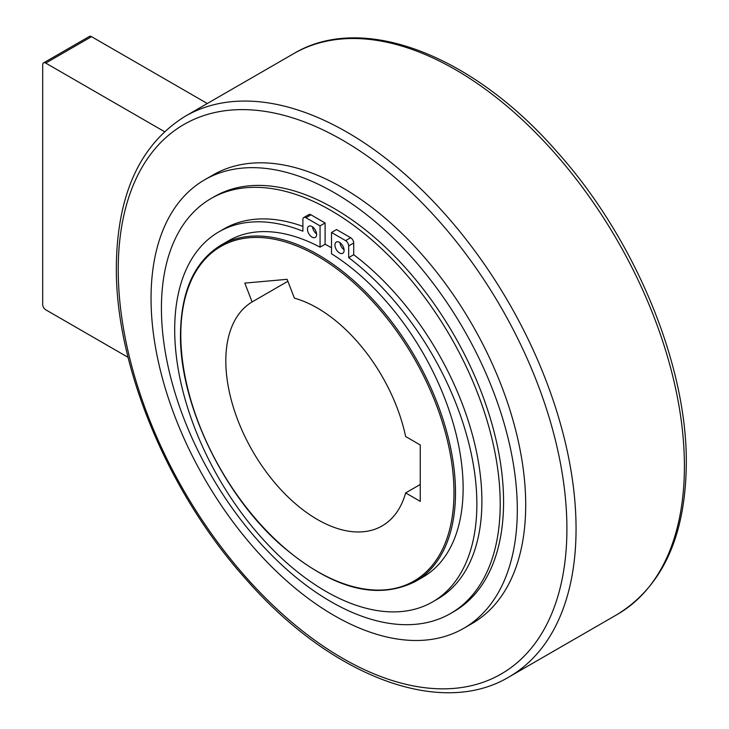 <?xml version="1.0" encoding="UTF-8"?>
<svg xmlns="http://www.w3.org/2000/svg" width="729" height="729" viewBox="0 0 729 729"><rect width="100%" height="100%" fill="white"/><g stroke="black" fill="none" stroke-linecap="round" stroke-linejoin="round"><path stroke-width="1.09" d="M204.685 179.79L213.078 174.942A258.986 149.527 60 0 1 412.65 244.324A258.986 149.527 60 0 1 525.7 504.96A258.986 149.527 60 0 1 472.064 623.523L463.662 628.362A258.986 149.527 -120 0 0 517.308 509.808A258.986 149.527 -120 0 0 404.258 249.172A258.986 149.527 -120 0 0 204.685 179.79A258.986 149.527 -120 0 0 151.04 298.343A258.986 149.527 -120 0 0 264.089 558.979A258.986 149.527 -120 0 0 463.662 628.362M211.036 198.543L214.399 196.611A239.559 138.31 60 0 1 399 260.791A239.559 138.31 60 0 1 503.575 501.871A239.559 138.31 60 0 1 453.957 611.54L450.595 613.481A239.559 138.31 -120 0 0 500.212 503.812A239.559 138.31 -120 0 0 395.647 262.732A239.559 138.31 -120 0 0 211.036 198.543A239.559 138.31 -120 0 0 161.419 308.212A239.559 138.31 -120 0 0 265.994 549.301A239.559 138.31 -120 0 0 450.595 613.481M415.266 581.542A194.242 112.148 -120 0 0 455.497 492.622A194.242 112.148 -120 0 0 318.154 254.731A194.242 112.148 -120 0 0 221.033 245.108C194.515 261.392 181.002 291.181 180.482 334.474C179.525 403.283 222.81 493.989 280.884 544.991C331.777 588.677 376.574 600.86 415.266 581.542L422.902 577.14A194.242 112.148 -120 0 0 463.125 488.22A194.242 112.148 -120 0 0 331.504 253.765L331.504 232.487L336.543 229.571L350.658 237.727A4.319 2.488 60 0 1 353.711 243.012L353.711 254.722A213.661 123.356 60 0 1 481.896 501.169A213.661 123.356 60 0 1 437.646 598.983L432.616 601.89A213.661 123.356 -120 0 0 476.866 504.076A213.661 123.356 -120 0 0 348.672 257.629L353.711 254.722M312.531 226.847A6.479 3.736 -120 0 0 316.596 233.891M316.623 234.465A6.479 3.736 60 0 1 315.283 237.426A6.479 3.736 60 0 1 310.29 235.695A6.479 3.736 60 0 1 307.465 229.179A6.479 3.736 60 0 1 308.814 226.218A6.479 3.736 60 0 1 313.798 227.949A6.479 3.736 60 0 1 316.623 234.465M339.996 242.702A6.479 3.736 -120 0 0 344.07 249.755M344.097 250.32A6.479 3.736 60 0 1 342.758 253.291A6.479 3.736 60 0 1 337.764 251.551A6.479 3.736 60 0 1 334.939 245.035A6.479 3.736 60 0 1 336.279 242.074A6.479 3.736 60 0 1 341.272 243.805A6.479 3.736 60 0 1 344.097 250.32M320.058 225.872L325.098 222.965L325.098 244.251L320.058 247.158L320.058 225.872L305.943 217.725A4.319 2.488 -120 0 0 303.783 217.515A4.319 2.488 -120 0 0 302.89 219.484L302.89 231.193A213.661 123.356 -120 0 0 218.946 231.813A213.661 123.356 -120 0 0 174.696 329.626A213.661 123.356 -120 0 0 267.962 544.645A213.661 123.356 -120 0 0 432.616 601.89M420.25 484.475L405.634 492.913A129.489 74.759 60 0 1 382.133 525.91A129.489 74.759 60 0 1 317.388 519.495A129.489 74.759 60 0 1 232.934 405.871A129.489 74.759 60 0 1 252.116 301.934L244.816 283.107L287.108 279.325L294.407 298.152A129.489 74.759 60 0 1 317.388 308.039A129.489 74.759 60 0 1 405.634 436.525L420.25 444.954L420.25 501.352L405.634 492.913M207.309 103.509L91.526 36.66A4.319 2.488 60 0 0 89.366 36.45L43.585 62.885A4.319 2.488 -120 0 0 42.692 64.863L42.692 304.512A4.319 2.488 -120 0 0 45.745 309.798L128.076 357.338M43.585 62.885A4.319 2.488 -120 0 1 45.745 63.095L164.49 131.648M252.116 301.934L287.864 281.294M303.783 217.515L308.823 214.599A4.319 2.488 60 0 1 310.982 214.818L325.098 222.965M218.946 231.813L223.985 228.906A213.661 123.356 60 0 1 302.89 226.373M331.504 232.487L345.619 240.634A4.319 2.488 -120 0 1 348.672 245.919L348.672 257.629M320.058 247.158A194.242 112.148 -120 0 0 228.66 240.707L221.033 245.108M325.098 244.251A194.242 112.148 60 0 1 331.504 247.814M180.801 334.912A193.158 111.519 -120 0 0 317.388 571.481A193.158 111.519 -120 0 0 453.976 492.622A193.158 111.519 -120 0 0 317.388 256.052A193.158 111.519 -120 0 0 180.801 334.912M617.363 614.392C662.634 586.307 685.615 536.025 686.308 463.553C687.21 364.327 634.585 237.973 556.601 151.322C472.182 54.702 362.45 12.265 293.632 53.673A323.731 186.906 60 0 1 455.497 69.702A323.731 186.906 60 0 1 684.413 466.196A323.731 186.906 60 0 1 617.363 614.392L509.015 676.949A323.731 186.906 -120 0 0 576.056 528.753A323.731 186.906 -120 0 0 347.15 132.259A323.731 186.906 -120 0 0 185.284 116.221C140.004 144.315 117.023 194.588 116.339 267.069C115.437 366.286 168.062 492.64 246.047 579.291C330.465 675.911 440.198 718.357 509.015 676.949M118.235 269.712A317.261 183.17 -120 0 0 342.566 658.269A317.261 183.17 -120 0 0 566.907 528.753A317.261 183.17 -120 0 0 342.566 140.187A317.261 183.17 -120 0 0 118.235 269.712M45.745 63.095L91.526 36.66M305.943 217.725L310.982 214.818M348.672 245.919L353.711 243.012M345.619 240.634L350.658 237.727M293.632 53.673L185.284 116.221"/></g></svg>
